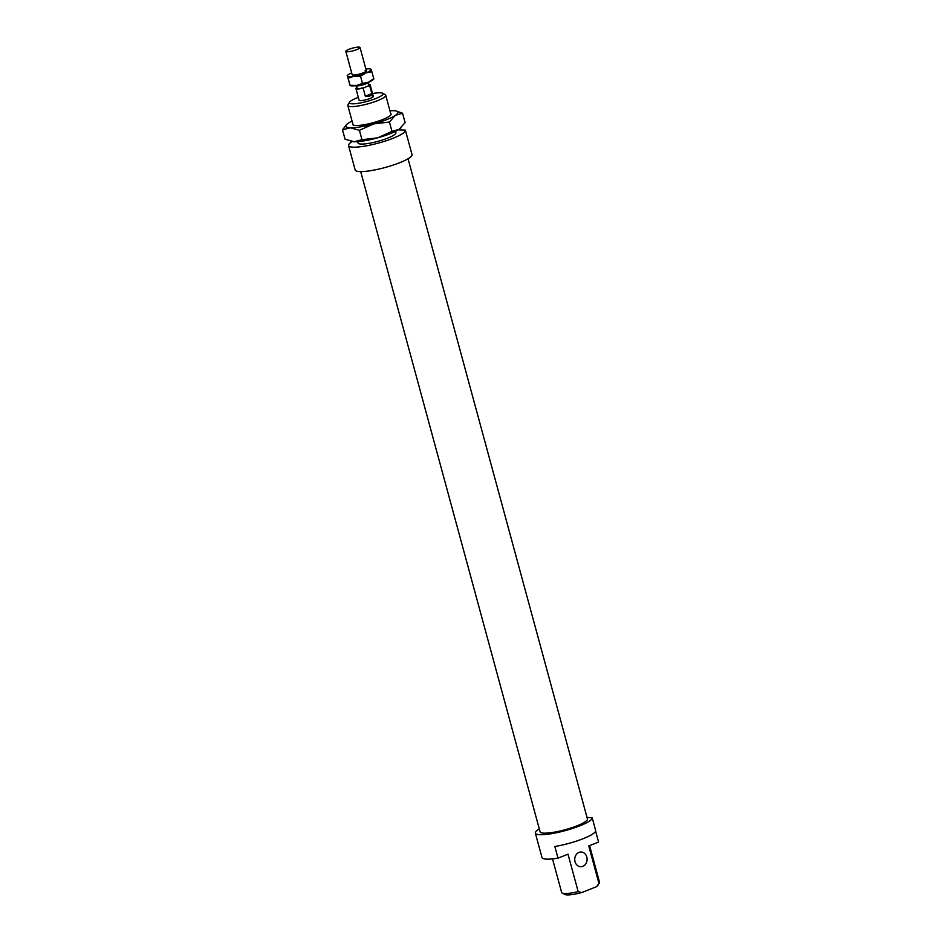 <?xml version="1.0" encoding="UTF-8"?>
<svg xmlns="http://www.w3.org/2000/svg" width="942" height="942" viewBox="0 0 942 942"><rect width="100%" height="100%" fill="white"/><g stroke="black" fill="none" stroke-linecap="round" stroke-linejoin="round"><path stroke-width="1.41" d="M355.193 85.687A7.359 1.366 -15.2 0 0 356.347 85.969A7.359 1.366 -15.2 0 0 364.154 84.486A7.359 1.366 -15.2 0 0 369.323 81.836M358.82 47.1A7.359 1.366 -15.2 0 0 350.671 48.69A7.359 1.366 -15.2 0 0 345.832 51.363A7.359 1.366 -15.2 0 0 347.045 51.763A7.359 1.366 -15.2 0 0 355.193 50.173A7.359 1.366 -15.2 0 0 360.032 47.5A7.359 1.366 -15.2 0 0 358.82 47.1M356.5 85.969L357.124 88.265A6.135 1.13 -15.2 0 0 358.148 88.607A6.135 1.13 -15.2 0 0 366.379 86.758L369.629 85.475L371.843 93.611C370.971 96.037 368.805 96.896 365.331 96.19L363.129 88.042L366.379 86.758A6.135 1.13 -15.2 0 0 368.97 85.051L368.346 82.755M356.959 87.653L356.465 87.853A7.359 1.366 -15.2 0 0 355.946 88.583A7.359 1.366 -15.2 0 0 357.159 88.995A7.359 1.366 -15.2 0 0 363.129 88.042M369.629 85.475A7.359 1.366 -15.2 0 0 370.147 84.733A7.359 1.366 -15.2 0 0 368.934 84.333A7.359 1.366 -15.2 0 0 368.769 84.321M371.843 93.611L365.331 96.19M390.683 113.535A19.876 3.674 164.8 0 1 390.906 114.783A19.876 3.674 164.8 0 1 376.247 121.801A19.876 3.674 164.8 0 1 356.017 125.521A19.876 3.674 164.8 0 1 353.238 125.015A19.876 3.674 164.8 0 1 352.803 123.826M352.061 121.071A26.988 4.993 -15.2 0 0 348.422 123.131A26.988 4.993 -15.2 0 0 346.844 124.356A26.988 4.993 -15.2 0 0 350.33 127.782L342.488 129.819L345.043 139.204L354.121 141.736L361.952 139.71L377.589 137.85L391.99 131.409L399.161 129.301A26.988 4.993 164.8 0 1 390.341 133.634A26.988 4.993 164.8 0 1 377.589 137.85A26.988 4.993 164.8 0 1 354.121 141.736A26.988 4.993 164.8 0 1 351.496 141.453A26.988 4.993 164.8 0 1 351.248 141.394M396.335 111.038L402.552 113.228L395.369 115.336L389.435 122.024L373.797 123.885A26.988 4.993 -15.2 0 0 386.55 119.669A26.988 4.993 -15.2 0 0 395.369 115.336A26.988 4.993 -15.2 0 0 396.087 110.979A26.988 4.993 -15.2 0 0 393.462 110.685A26.988 4.993 -15.2 0 0 389.941 110.779M342.488 129.819L346.727 124.474M373.797 123.885L359.408 130.314L350.33 127.782A26.988 4.993 -15.2 0 0 373.797 123.885M400.856 127.959A26.988 4.993 164.8 0 1 400.739 128.077A26.988 4.993 164.8 0 1 399.161 129.301L405.095 122.613L402.552 113.228M359.408 130.314L361.952 139.71M389.435 122.024L391.99 131.409M370.854 69.249L371.855 71.698L365.908 72.899L360.539 76.184L354.086 76.161L348.21 78.221L347.433 75.961A12.27 2.273 -15.2 0 0 349.447 76.585A12.27 2.273 -15.2 0 0 354.086 76.161A12.27 2.273 -15.2 0 0 365.908 72.899A12.27 2.273 -15.2 0 0 371.077 69.437A12.27 2.273 -15.2 0 0 370.253 68.943A12.27 2.273 -15.2 0 0 369.052 68.813A12.27 2.273 -15.2 0 0 365.885 69.013M351.672 72.875A12.27 2.273 -15.2 0 0 347.869 75.03A12.27 2.273 -15.2 0 0 347.433 75.961L349.965 85.275L356.618 85.475A12.27 2.273 164.8 0 1 351.978 85.887A12.27 2.273 164.8 0 1 350.789 85.757L350.141 85.616M349.965 85.275L348.21 78.221M352.343 74.842A7.359 1.366 -15.2 0 0 353.368 75.03A7.359 1.366 -15.2 0 0 360.868 73.653A7.359 1.366 -15.2 0 0 366.297 71.05A7.359 1.366 -15.2 0 0 365.131 70.367M362.493 83.402L368.44 82.201A12.27 2.273 164.8 0 1 356.618 85.475L362.493 83.402L360.539 76.184M373.797 79.081L373.162 79.681A12.27 2.273 164.8 0 1 368.44 82.201L373.597 78.739M371.855 71.698L373.821 78.916M352.155 141.583A29.438 5.44 -15.2 0 0 348.54 145.563A29.438 5.44 -15.2 0 0 353.427 147.176A29.438 5.44 -15.2 0 0 385.996 140.817A29.438 5.44 -15.2 0 0 405.366 130.126L398.254 129.878M348.54 145.563L355.181 169.996A29.438 5.44 -15.2 0 0 360.056 171.597A29.438 5.44 -15.2 0 0 392.637 165.25A29.438 5.44 -15.2 0 0 412.007 154.559L405.378 130.173M360.704 171.609L540.084 831.833A24.539 4.533 -15.2 0 0 544.146 833.164A24.539 4.533 -15.2 0 0 571.288 827.877A24.539 4.533 -15.2 0 0 587.431 818.963L408.051 158.751M355.946 88.583L359.102 100.217A7.359 1.366 -15.2 0 0 360.327 100.629A7.359 1.366 -15.2 0 0 368.463 99.04A7.359 1.366 -15.2 0 0 373.315 96.367A7.359 1.366 -15.2 0 0 372.09 95.966M575.032 861.706A7.359 6.182 91.7 0 0 580.696 866.734A7.359 6.182 91.7 0 0 586.795 857.043A7.359 6.182 91.7 0 0 581.132 852.015A7.359 6.182 91.7 0 0 575.032 861.706M539.295 828.925A29.438 5.44 -15.2 0 0 535.35 833.117A29.438 5.44 -15.2 0 0 540.225 834.718A29.438 5.44 -15.2 0 0 572.795 828.371A29.438 5.44 -15.2 0 0 592.165 817.68L587.031 817.491M535.35 833.117L538.824 845.916A29.438 5.44 -15.2 0 0 538.859 846.034L542.027 857.667A29.438 5.44 -15.2 0 0 546.866 859.151A29.438 5.44 -15.2 0 0 558.005 858.138L554.85 846.505A29.438 5.44 -15.2 0 0 595.638 830.479A29.438 5.44 -15.2 0 0 595.627 830.432L592.177 817.715M357.642 141.641L358.007 142.996A19.629 3.627 -15.2 0 0 361.269 144.067A19.629 3.627 -15.2 0 0 382.982 139.828A19.629 3.627 -15.2 0 0 395.899 132.704L395.522 131.35M349.541 102.195L347.998 104.786A19.629 3.627 -15.2 0 0 347.833 105.528A19.629 3.627 -15.2 0 0 351.083 106.599A19.629 3.627 -15.2 0 0 372.808 102.372A19.629 3.627 -15.2 0 0 385.714 95.236A19.629 3.627 -15.2 0 0 385.196 94.671L382.558 93.223A17.415 3.226 164.8 0 1 373.044 99.546A17.415 3.226 164.8 0 1 352.284 103.808A17.415 3.226 164.8 0 1 349.541 102.195A17.415 3.226 164.8 0 1 358.337 97.403M372.549 93.541A17.415 3.226 164.8 0 1 380.132 92.775A17.415 3.226 164.8 0 1 382.558 93.223M562.15 893.004L564.788 894.453A17.415 3.226 -15.2 0 0 567.214 894.9A17.415 3.226 -15.2 0 0 581.685 892.569L578.188 891.638A19.629 3.627 164.8 0 1 564.882 893.511A19.629 3.627 164.8 0 1 562.15 893.004A19.629 3.627 164.8 0 1 561.632 892.439L552.518 858.892M589.586 845.622L599.512 882.148A19.629 3.627 164.8 0 1 599.347 882.889A19.629 3.627 164.8 0 1 598.935 883.419L596.58 886.669A17.415 3.226 -15.2 0 0 597.805 885.48L599.347 882.889M595.615 831.138L598.582 842.066L588.762 845.951L598.935 883.419M578.188 891.638L568.014 854.182L558.005 858.138M596.58 886.669L581.685 892.569M405.366 130.126A29.438 5.44 -15.2 0 0 405.354 130.09L412.007 154.559A29.438 5.44 -15.2 0 0 411.995 154.523M592.165 817.68A29.438 5.44 -15.2 0 0 592.153 817.644L595.638 830.479M352.155 74.63L345.832 51.363M373.315 96.367L370.147 84.733M366.356 70.768L360.032 47.5M396.087 110.979L396.759 111.132M351.496 141.453L350.836 141.3M370.253 68.943L370.889 69.096M347.869 75.03L347.233 75.631M353.109 124.933L347.833 105.528M390.989 114.641L385.714 95.236"/></g></svg>
